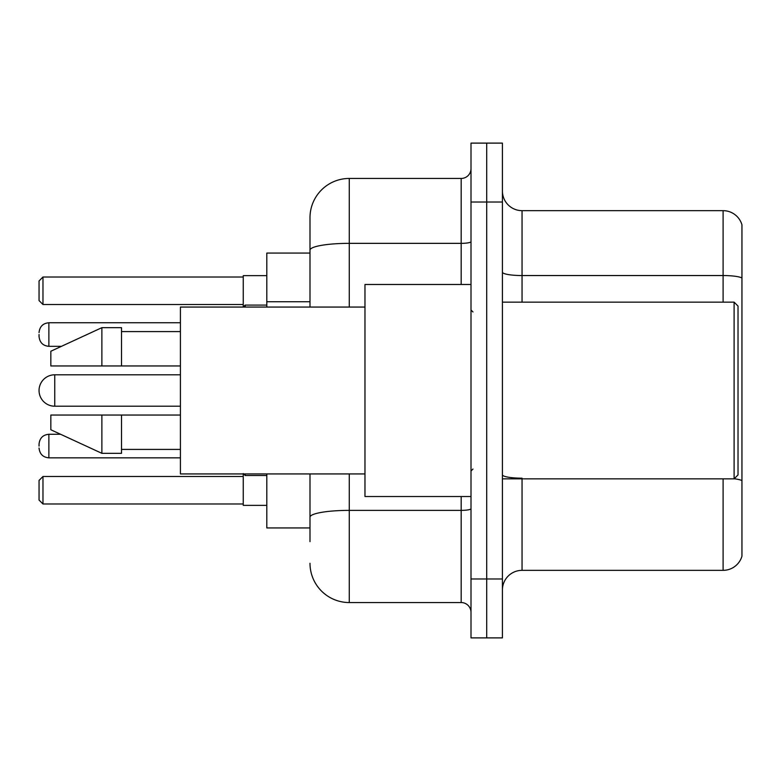 <?xml version="1.0" encoding="UTF-8"?>
<svg xmlns="http://www.w3.org/2000/svg" width="781" height="781" viewBox="0 0 781 781"><rect width="100%" height="100%" fill="white"/><g stroke="black" fill="none" stroke-linecap="round" stroke-linejoin="round"><path stroke-width="1.17" d="M309.998 287.994L309.998 239.318L309.998 253.064L266.809 253.064L266.809 307.06M309.998 527.936L266.809 527.936L266.809 473.94M309.998 541.682L309.998 473.94L309.998 541.682M471.002 578.985L471.002 637.892L486.709 637.892L486.709 578.985L486.709 637.892L502.417 637.892L502.417 578.985L486.709 578.985L486.709 202.015L486.709 578.985L471.002 578.985L471.002 202.015L486.709 202.015L486.709 143.108L486.709 202.015L502.417 202.015L502.417 578.985M502.417 202.015L502.417 143.108L471.002 143.108L471.002 202.015M349.273 473.94L349.273 602.551L461.18 602.551L461.18 496.521M309.998 307.06L309.998 217.723A39.265 39.265 0 0 1 349.273 178.449L461.18 178.449A9.821 9.821 0 0 0 471.002 168.637M309.998 217.723L309.998 239.318M471.002 612.363A9.821 9.821 0 0 0 461.18 602.551M349.273 602.551A39.265 39.265 0 0 1 309.998 563.277M502.417 589.987A19.632 19.632 0 0 1 522.05 570.345L723.099 570.345L723.099 478.851M741.95 224.791A19.632 19.632 0 0 0 723.099 210.655A19.632 19.632 0 0 1 741.95 224.791L741.95 556.209A19.632 19.632 0 0 1 723.099 570.345M741.95 278.007L741.95 278.007A19.632 3.407 180 0 0 723.099 275.547L723.099 210.655L522.05 210.655A19.632 19.632 0 0 1 502.417 191.013A19.632 19.632 0 0 0 522.05 210.655L522.05 302.149M741.95 278.28L741.95 480.627A19.632 3.407 180 0 0 734.179 478.773M243.242 473.94L243.242 505.356L266.809 505.356M266.809 275.644L243.242 275.644L243.242 307.06L245.205 305.088L245.205 307.06M42.975 503.989L39.05 500.055L39.05 480.422L42.975 476.498L42.975 503.989L243.242 503.989M42.975 476.498L243.242 476.498M42.975 304.502L39.05 300.578L39.05 280.945L42.975 277.011L42.975 304.502L243.242 304.502M42.975 277.011L243.242 277.011M54.758 374.792A15.708 15.708 0 0 0 39.05 390.5A15.708 15.708 0 0 0 54.758 406.208L54.758 374.792L180.411 374.792M734.101 302.149L738.025 306.074L738.025 474.926L734.101 478.851L734.101 302.149L502.417 302.149M471.002 284.479L364.971 284.479L364.971 496.521L471.002 496.521M364.971 307.06L180.411 307.06L180.411 473.94L364.971 473.94M101.881 365.957L50.833 365.957L50.833 351.235L101.881 327.669L101.881 365.957L180.411 365.957M101.881 327.669L121.514 327.669L121.514 365.957M180.411 415.043L121.514 415.043L121.514 453.331L101.881 453.331L101.881 415.043L50.833 415.043L50.833 429.765L101.881 453.331M50.833 415.043L63.827 415.043M121.514 415.043L101.881 415.043M39.05 446.068L39.05 444.106L39.05 446.068M39.05 334.541L39.05 336.504L39.05 334.541M309.998 301.739L266.809 301.739M471.002 508.665A9.821 1.708 0 0 1 461.18 510.374L349.273 510.374A39.265 6.814 180 0 0 309.998 517.198M349.273 178.449L349.273 243.35L461.18 243.35L461.18 178.449M309.998 250.174A39.265 6.814 180 0 1 349.273 243.35L349.273 307.06M461.18 284.479L461.18 243.35A9.821 1.708 0 0 0 471.002 241.641M522.05 478.851L522.05 570.345M723.099 302.149L723.099 275.547L522.05 275.547A19.632 3.407 -0 0 1 502.417 272.139M522.05 478.177A19.632 3.407 -0 0 1 502.417 474.76M39.05 444.106C39.685 438.082 42.955 434.812 48.871 434.285L48.871 457.842L180.411 457.842M245.205 473.94L245.205 475.512L266.809 475.512M180.411 322.758L48.871 322.758L48.871 346.325C42.955 345.798 39.685 342.527 39.05 336.504M180.411 406.208L54.758 406.208M502.417 478.851L734.101 478.851M472.964 311.961L471.002 309.998M121.514 331.593L180.411 331.593M121.514 449.407L180.411 449.407M472.964 469.039L471.002 471.002M48.871 434.285L60.615 434.285M48.871 457.842C42.955 457.315 39.685 454.044 39.05 448.03M245.205 475.512L243.242 473.55M48.871 346.325L61.465 346.325M245.205 305.088L266.809 305.088M48.871 322.758C42.955 323.285 39.685 326.565 39.05 332.579"/></g></svg>

